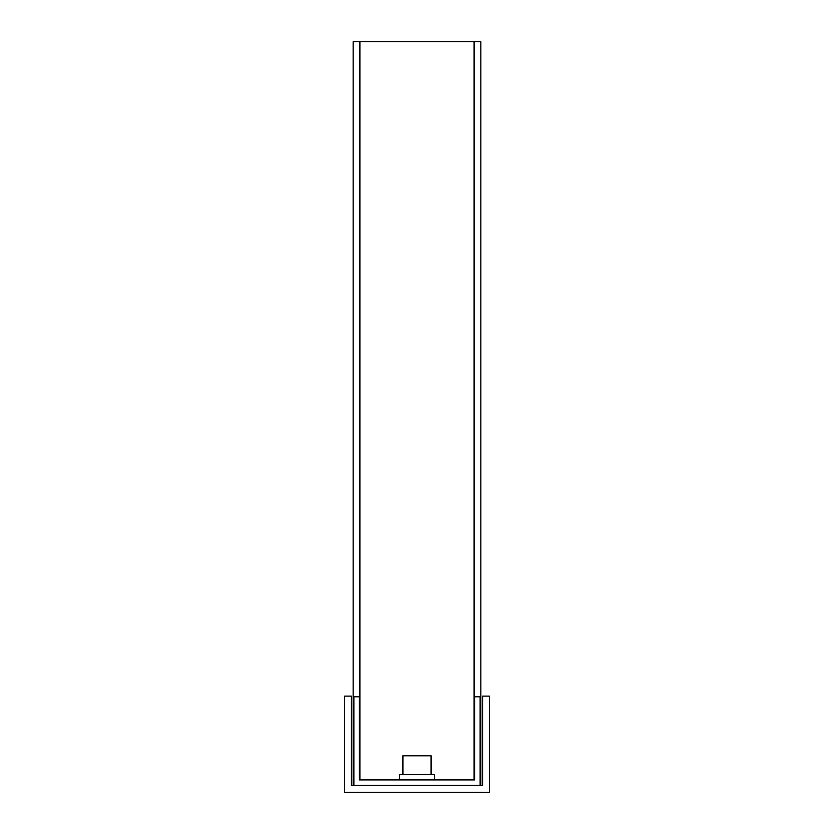 <?xml version="1.0" encoding="UTF-8"?>
<svg xmlns="http://www.w3.org/2000/svg" width="834" height="834" viewBox="0 0 834 834"><rect width="100%" height="100%" fill="white"/><g stroke="black" fill="none" stroke-linecap="round" stroke-linejoin="round"><path stroke-width="1.25" d="M353.147 785.545L353.147 41.7L359.902 41.7L359.902 779.915M359.902 41.7L474.098 41.7L474.098 779.915M474.098 41.7L480.853 41.7L480.853 785.545M344.63 696.119L351.385 696.119L351.385 785.545L482.615 785.545L482.615 696.119L489.37 696.119L489.37 792.3L344.63 792.3L344.63 696.119M359.339 779.915L399.392 779.915L359.339 779.915L399.392 779.915L399.392 774.525L434.608 774.525L434.608 779.915L474.661 779.915L474.661 696.765L480.123 696.765L480.123 785.388L353.877 785.388L353.877 696.765L359.339 696.765L359.339 779.915L474.661 779.915M402.926 774.525L402.926 755.792L431.074 755.792L431.074 774.525"/></g></svg>
